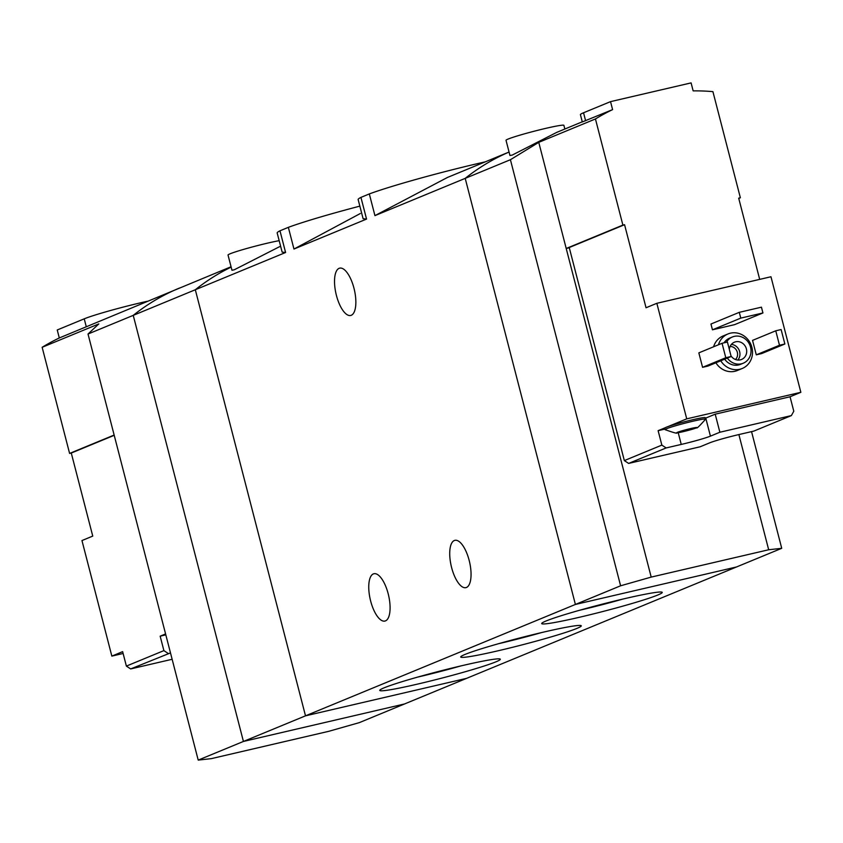 <?xml version="1.0" encoding="UTF-8"?>
<svg xmlns="http://www.w3.org/2000/svg" width="843" height="843" viewBox="0 0 843 843"><rect width="100%" height="100%" fill="white"/><g stroke="black" fill="none" stroke-linecap="round" stroke-linejoin="round"><path stroke-width="1.26" d="M359.856 206.135A90.422 5.279 165.5 0 0 288.348 227.336L293.965 249.043L360.34 213.5M279.971 230.803L285.587 252.5L282.142 252.11L277.178 232.974A90.422 5.279 165.5 0 1 279.971 230.803L288.348 227.336M485.273 161.845A90.422 5.279 165.5 0 0 369.318 193.922L374.935 215.629L447.464 177.452L509.056 152.035A224.175 206.356 67.6 0 0 465.21 178.368A224.175 206.356 -112.4 0 1 509.056 152.056M360.941 197.388L366.547 219.085L363.101 218.706L358.149 199.559A90.422 5.279 165.5 0 1 360.941 197.388L369.318 193.922M384.113 687.825A62.256 3.635 165.5 0 0 379.814 690.175A62.256 3.635 165.5 0 0 440.952 678.341A62.256 3.635 165.5 0 0 500.152 659.047A62.256 3.635 165.5 0 0 449.298 668.72A62.256 3.635 165.5 0 0 384.113 687.825M465.083 654.41A62.256 3.635 165.5 0 0 460.784 656.75A62.256 3.635 165.5 0 0 521.912 644.927A62.256 3.635 165.5 0 0 581.122 625.632A62.256 3.635 165.5 0 0 530.268 635.306A62.256 3.635 165.5 0 0 465.083 654.41M546.043 620.996A62.256 3.635 165.5 0 0 541.754 623.335A62.256 3.635 165.5 0 0 602.882 611.502A62.256 3.635 165.5 0 0 662.092 592.218A62.256 3.635 165.5 0 0 611.238 601.881A62.256 3.635 165.5 0 0 546.043 620.996M285.587 252.5L195.313 289.75A224.175 206.356 -112.4 0 1 231.151 267.105A224.175 206.356 67.6 0 0 195.313 289.75L305.503 715.833L195.313 289.75L133.236 315.366A224.175 206.356 -112.4 0 1 179.622 287.99A224.175 206.356 67.6 0 0 133.236 315.366L243.427 741.45L404.535 703.968L466.611 678.352L305.503 715.833L466.611 678.352L736.508 566.97L575.4 604.452L465.21 178.368L510.415 159.717L538.761 142.351L595.443 118.958A224.175 206.356 67.6 0 1 612.598 109.622L610.532 101.634L691.091 82.899L693.157 90.886A224.175 206.356 67.6 0 1 712.915 91.634L740.365 197.768L738.689 198.158L759.691 279.381M114.153 435.041L69.6 453.429L42.15 347.295L98.831 323.902L88.02 334.028L133.236 315.366L243.427 741.45L620.606 585.79L651.196 577.097L566.211 248.485L569.299 247.768M451.616 567.602A24.289 9.378 76.9 0 1 454.883 540.331A24.289 9.378 76.9 0 1 469.161 560.363A24.289 9.378 76.9 0 1 465.894 587.645A24.289 9.378 76.9 0 1 451.616 567.602M370.646 601.027A24.289 9.378 76.9 0 1 373.913 573.746A24.289 9.378 76.9 0 1 388.191 593.778A24.289 9.378 76.9 0 1 384.924 621.059A24.289 9.378 76.9 0 1 370.646 601.027M279.17 240.666A29.895 1.749 165.5 0 0 230.107 253.796A29.895 1.749 165.5 0 0 228.031 255.029L231.962 270.255L234.249 269.792L278.675 247.136M374.935 215.629L465.21 178.368L575.4 604.452L736.508 566.97L781.724 548.308L751.545 431.627M293.965 249.043L366.547 219.085M336.42 295.429A24.289 9.378 76.9 0 1 339.687 268.148A24.289 9.378 76.9 0 1 353.965 288.19A24.289 9.378 76.9 0 1 350.688 315.461A24.289 9.378 76.9 0 1 336.42 295.429M579.478 610.3A55.859 3.267 165.5 0 0 622.766 599.099M498.508 643.715A55.859 3.267 165.5 0 0 541.796 632.513M417.538 677.129A55.859 3.267 165.5 0 0 460.826 665.928M676.76 432.796L676.781 432.817A10.464 0.611 165.5 0 0 676.992 432.828A10.464 0.611 165.5 0 0 683.03 431.7A10.464 0.611 165.5 0 0 693.062 429.024A10.464 0.611 165.5 0 0 696.697 427.728A10.464 0.611 165.5 0 0 696.876 427.475A10.464 0.611 165.5 0 0 696.845 427.464A10.464 0.611 165.5 0 0 690.596 428.581A10.464 0.611 165.5 0 0 680.564 431.258A10.464 0.611 165.5 0 0 677.414 432.322A10.464 0.611 165.5 0 0 676.718 432.691A10.464 0.611 165.5 0 0 676.781 432.817M685.159 429.941L683.03 431.7L681.608 431.31M690.291 428.655L693.062 429.024L693.452 427.949L693.062 429.024M628.625 463.418L700.122 446.79L709.574 442.891A23.161 1.349 -14.5 0 1 738.742 434.598L753.853 431.089L791.366 415.599L793.79 411.215L790.049 396.768L800.85 392.311L770.966 276.757L656.845 303.301L646.044 307.758L624.568 224.702L569.236 247.536L624.336 460.594L628.625 463.418L666.139 447.939L661.85 445.115L658.12 430.668L664.927 429.087M624.336 460.594L661.85 445.115M666.139 447.939L681.249 444.43A23.161 1.349 -14.5 0 0 710.428 436.137L719.869 432.238L791.366 415.599M656.845 303.301L686.729 418.855L667.909 426.621A20.927 1.222 -14.5 0 1 690.512 420.267A20.927 1.222 -14.5 0 1 705.201 417.675L705.58 419.129A20.927 1.222 165.5 0 0 689.016 422.164A20.927 1.222 165.5 0 0 666.518 428.739A20.927 1.222 165.5 0 0 665.064 429.603A20.927 1.222 165.5 0 0 665.116 429.667C673.747 432.733 677.698 433.787 676.992 432.828M665.064 429.603L664.684 428.16A20.927 1.222 -14.5 0 1 665.064 427.801L658.12 430.668M564.852 129.011L563.893 125.333A29.895 1.749 165.5 0 0 540.247 129.685A29.895 1.749 165.5 0 0 508.108 139.063A29.895 1.749 165.5 0 0 506.021 140.307L509.962 155.523L512.249 155.07L556.665 132.414L582.271 121.813M585.611 120.76L583.546 112.772A44.837 2.624 -14.5 0 0 580.416 114.627L582.302 121.95L612.598 109.622M713.589 346.789A18.683 17.197 -112.4 0 1 723.115 335.957L727.983 333.954A18.683 17.197 -112.4 0 1 750.997 344.661A18.683 17.197 -112.4 0 1 742.23 368.486A18.683 17.197 -112.4 0 1 720.754 360.783M742.23 368.486L737.372 370.499A18.683 17.197 -112.4 0 1 715.897 362.785M756.287 354.829L752.546 340.382L775.76 330.804L781.124 329.55L784.865 343.997L761.65 353.575L756.287 354.829L779.49 345.251L775.76 330.804M702.577 367.316L698.836 352.869L722.051 343.291L727.425 342.047L731.155 356.494L707.951 366.073L702.577 367.316L725.791 357.738L722.051 343.291M712.451 329.803L710.955 324.028L739.29 312.331L761.44 307.179L762.936 312.953L734.601 324.65L712.451 329.803L740.786 318.106L739.29 312.331M686.729 418.855L800.85 392.311M738.763 198.432L740.365 197.768M624.568 224.702L622.893 225.092L595.443 118.958M538.761 142.351L566.211 248.485L622.893 225.092M738.879 434.566L768.679 549.762L781.724 548.308M510.415 159.717L620.606 585.79M768.679 549.762L651.196 577.097M726.403 342.279A14.194 13.066 -112.4 0 1 732.388 336.979A14.194 13.066 -112.4 0 1 749.88 345.124A14.194 13.066 -112.4 0 1 743.22 363.228A14.194 13.066 -112.4 0 1 727.351 358.064M729.321 349.392A9.336 8.599 -112.4 0 1 734.432 342.195A9.336 8.599 -112.4 0 1 745.939 347.548A9.336 8.599 -112.4 0 1 741.555 359.466A9.336 8.599 -112.4 0 1 731.007 355.904M724.042 342.827A14.194 13.066 -112.4 0 1 729.69 338.096L732.388 336.979M743.22 363.228L740.523 364.345A14.194 13.066 -112.4 0 1 724.653 359.171M718.447 344.776A18.683 17.197 -112.4 0 1 727.983 333.954M731.387 344.408A9.336 8.599 -112.4 0 1 739.195 350.33A9.336 8.599 -112.4 0 1 737.846 360.035M730.091 346.452A7.524 6.923 -112.4 0 1 736.982 351.246A7.524 6.923 -112.4 0 1 735.486 359.508M784.865 343.997L779.49 345.251M731.155 356.494L725.791 357.738M762.936 312.953L740.786 318.106M583.546 112.772L610.532 101.634M710.428 436.137L705.76 418.075A23.161 1.349 -14.5 0 1 705.349 418.244M705.76 418.075L715.201 414.176L790.049 396.768M719.869 432.238L715.201 414.176M667.909 426.621A20.927 1.222 165.5 0 0 666.149 427.296A20.927 1.222 165.5 0 0 665.064 427.801M696.697 427.728C696.55 428.908 699.5 426.063 705.559 419.203A20.927 1.222 165.5 0 0 705.58 419.129M172.141 659.279L130.665 668.931L170.486 652.904M168.178 653.441L163.89 650.617L126.376 666.096L130.665 668.931M114.216 435.315L71.276 453.039L92.751 536.095L81.961 540.553L111.845 656.107L122.646 651.65L126.376 666.096M163.89 650.617L160.159 636.17L165.818 634.853M165.586 633.925L160.159 636.17M42.15 347.295A224.175 206.356 -112.4 0 1 59.305 337.959L57.24 329.971L84.226 318.833A44.837 2.624 -14.5 0 1 147.504 301.246M231.056 266.757L59.305 337.959M123.12 653.483L111.845 656.107M69.6 453.429L71.276 453.039M88.02 334.028L198.21 760.101L243.427 741.45L404.535 703.968L359.329 722.63L328.738 731.324L211.266 758.647L198.21 760.101M681.249 444.43L678.215 432.691M86.292 326.821L84.226 318.833M278.664 247.115L280.624 246.304"/></g></svg>
